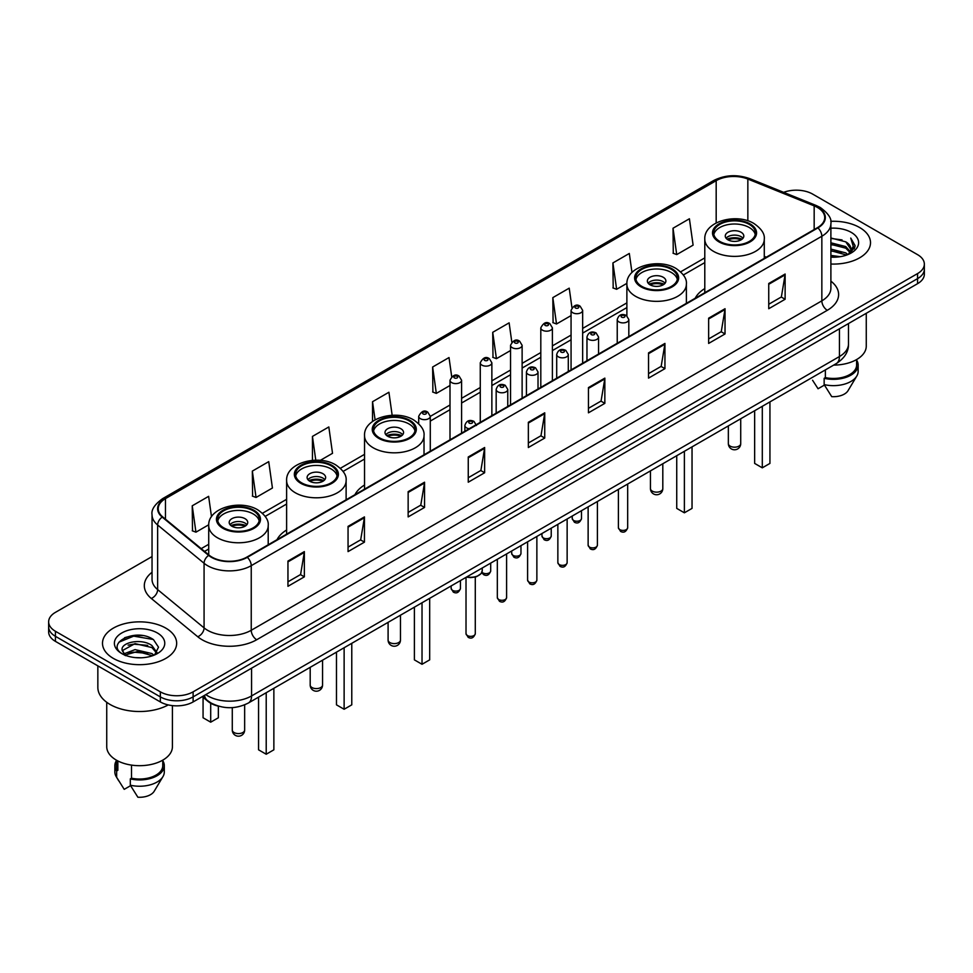 <?xml version="1.0" encoding="UTF-8"?>
<svg xmlns="http://www.w3.org/2000/svg" width="973" height="973" viewBox="0 0 973 973"><rect width="100%" height="100%" fill="white"/><g stroke="black" fill="none" stroke-linecap="round" stroke-linejoin="round"><path stroke-width="1.46" d="M286.621 529.993A40.951 23.644 0 0 0 277.025 539.687M364.534 485.016A40.951 23.644 0 0 0 354.938 494.698M704.793 288.567A40.951 23.644 0 0 0 695.196 298.261M219.071 706.301A23.182 13.379 180 0 1 208.015 701.411L202.25 696.656M142.666 635.612A30.905 17.842 0 0 0 124.58 637.753M152.043 556.58L55.437 612.358A23.182 13.379 0 0 0 48.65 621.82L48.65 631.915A23.182 13.379 0 0 0 55.437 641.377L160.338 701.934A23.182 13.379 0 0 0 193.116 701.934L917.563 283.678A23.182 13.379 0 0 0 924.35 274.216L924.35 269.168A23.182 13.379 0 0 1 917.563 278.631A23.182 13.379 0 0 0 924.35 269.168L924.35 264.121A23.182 13.379 0 0 0 917.563 254.658L812.662 194.101A23.182 13.379 0 0 0 783.642 192.338M48.65 621.82A23.182 13.379 0 0 0 55.437 631.282L160.338 691.839A23.182 13.379 0 0 0 193.116 691.839L193.116 696.887L917.563 278.631L193.116 696.887A23.182 13.379 0 0 1 160.338 696.887A23.182 13.379 0 0 0 193.116 696.887L193.116 701.934M55.437 631.282L55.437 636.33L160.338 696.887L55.437 636.33A23.182 13.379 0 0 1 48.65 626.867A23.182 13.379 0 0 0 55.437 636.33L55.437 641.377M859.645 227.536A37.083 21.406 0 0 0 830.723 221.321A37.083 21.406 0 0 1 859.645 227.536A37.083 21.406 0 0 1 870.507 242.678A37.083 21.406 0 0 0 859.645 227.536M165.799 628.12A37.083 21.406 0 0 0 125.383 623.486A37.083 21.406 0 0 0 102.493 643.262A37.083 21.406 0 0 0 113.355 658.405A37.083 21.406 0 0 0 153.77 663.051A37.083 21.406 0 0 0 176.66 643.262A37.083 21.406 0 0 0 165.799 628.12A37.083 21.406 0 0 0 125.383 623.486A37.083 21.406 0 0 0 102.493 643.262A37.083 21.406 0 0 0 113.355 658.405A37.083 21.406 0 0 0 153.77 663.051A37.083 21.406 0 0 0 176.66 643.262A37.083 21.406 0 0 0 165.799 628.12M817.466 207.468A24.726 14.279 180 0 1 824.715 217.563A24.726 14.279 180 0 1 817.466 227.658L246.874 557.091A24.726 14.279 180 0 1 209.134 555.182L162.698 516.894A24.726 14.279 180 0 1 158.234 508.709A24.726 14.279 180 0 1 165.471 498.614L716.177 180.662A24.726 14.279 180 0 1 747.848 179.056L814.17 205.875A24.726 14.279 180 0 1 817.466 207.468M817.904 207.225A25.347 14.631 0 0 0 814.523 205.583L748.201 178.764A25.347 14.631 0 0 0 715.751 180.406L165.033 498.358A25.347 14.631 0 0 0 162.199 517.101L208.636 555.388A25.347 14.631 0 0 0 247.312 557.347L817.904 227.913A25.347 14.631 0 0 0 817.904 207.225M287.959 561.068L287.959 586.305L304.354 576.843L304.354 551.606L287.959 561.068M287.959 581.818L300.584 574.532L304.281 552.445A6.179 3.564 -120 0 0 304.354 551.606M300.475 574.605L304.354 576.843M348.054 526.369L348.054 551.606L364.449 542.143L364.449 516.906L348.054 526.369M348.054 547.13L360.679 539.833L364.376 517.745A6.179 3.564 -120 0 0 364.449 516.906M360.569 539.906L364.449 542.143M408.149 491.669L408.149 516.906L424.544 507.444L424.544 482.207L408.149 491.669M408.149 512.43L420.774 505.145L424.483 483.046A6.179 3.564 -120 0 0 424.544 482.207M420.664 505.206L424.544 507.444M468.256 456.982L468.256 482.207L484.639 472.744L484.639 447.507L468.256 456.982M468.256 477.731L480.881 470.446L484.578 448.346A6.179 3.564 -120 0 0 484.639 447.507M480.759 470.506L484.639 472.744M768.743 283.496L768.743 308.721L785.126 299.258L785.126 274.033L768.743 283.496M768.743 304.245L781.368 296.96L785.065 274.873A6.179 3.564 -120 0 0 785.126 274.033M781.246 297.02L785.126 299.258M708.636 318.183L708.636 343.42L725.031 333.958L725.031 308.721L708.636 318.183M708.636 338.945L721.261 331.659L724.97 309.56A6.179 3.564 -120 0 0 725.031 308.721M721.151 331.72L725.031 333.958M648.541 352.883L648.541 378.12L664.936 368.658L664.936 343.42L648.541 352.883M648.541 373.644L661.166 366.359L664.863 344.26A6.179 3.564 -120 0 0 664.936 343.42M661.056 366.42L664.936 368.658M588.446 387.582L588.446 412.82L604.841 403.357L604.841 378.12L588.446 387.582M588.446 408.344L601.071 401.046L604.768 378.959A6.179 3.564 -120 0 0 604.841 378.12M600.961 401.119L604.841 403.357M528.351 422.282L528.351 447.519L544.734 438.045L544.734 412.82L528.351 422.282M528.351 443.031L540.976 435.746L544.673 413.659A6.179 3.564 -120 0 0 544.734 412.82M540.866 435.807L544.734 438.045M830.893 264.036A37.083 21.406 0 0 0 870.507 242.678A37.083 21.406 0 0 1 830.893 264.036M193.116 691.839L917.563 273.583A23.182 13.379 0 0 0 924.35 264.121M320.312 460.363L332.523 453.309L328.825 426.952L312.442 436.415L312.442 460.363M252.335 471.102L256.045 497.471L272.428 488.008L268.73 461.64L252.335 471.102L252.603 496.194M211.494 516.736L208.636 496.339L192.24 505.802L192.508 530.881M511.822 342.131L509.122 322.854L492.727 332.316L492.995 357.407M571.954 307.675L569.217 288.154L552.822 297.629L553.09 322.708M631.976 272.476L629.312 253.467L612.917 262.929L613.185 288.008M673.024 228.229L676.721 254.598L693.104 245.135L689.407 218.767L673.024 228.229L673.28 253.308M392.155 415.264L388.92 392.253L372.537 401.715L372.537 421.467M451.703 376.685L449.015 357.553L432.632 367.016L432.9 392.095M432.632 367.016L436.33 393.384L450 385.49M436.33 393.384L432.632 391.997M492.727 332.316L496.425 358.684L510.533 350.535M496.425 358.684L492.727 357.298M552.822 297.629L556.52 323.985L571.066 315.593M556.52 323.985L552.822 322.61M612.917 262.929L616.627 289.297L626.904 283.35M616.627 289.297L612.917 287.911M676.721 254.598L673.024 253.211M372.537 401.715L375.079 419.837M312.442 436.415L315.775 460.193M256.045 497.471L252.335 496.084M192.24 505.802L195.938 532.17L208.733 524.775M195.938 532.17L192.24 530.784M830.893 255.413L840.258 256.677M830.893 256.994L835.199 257.188M830.893 249.1L845.78 252.895L847.909 254.573M830.893 250.681L846.619 255.06M830.893 242.8L845.78 246.583L850.293 251.618M830.893 244.369L845.78 248.164L849.879 252.36M850.536 252.275L850.73 253.016M848.006 254.537A17.465 10.083 0 0 0 850.889 248.979A17.465 10.083 0 0 0 845.78 241.851L850.876 249.368M850.378 252.457L854.902 247.13L855.072 245.573L850.743 238.069L853.272 246.461L848.286 254.427M833.679 365.094A32.839 18.961 0 0 0 866.262 346.133L866.262 313.294M830.893 257.152A25.189 14.546 0 0 0 851.241 252.956A25.189 14.546 0 0 0 851.241 232.389A25.189 14.546 0 0 0 830.893 228.205M845.78 241.851L830.893 237.996M812.564 380.224L818.062 388.75L824.435 385.077M825.359 369.898L825.359 377.609A23.182 13.379 0 0 0 856.605 365.057L856.605 359.56M825.359 377.609L824.155 378.302L824.155 384.603L831.72 396.643A15.459 8.927 0 0 0 848.03 390.684L856.799 376.028A24.726 14.279 0 0 0 858.15 371.37L858.15 365.057A24.726 14.279 0 0 0 856.605 360.095M824.155 384.603A24.726 14.279 0 0 0 856.799 376.028M824.155 378.302A24.726 14.279 0 0 0 858.15 365.057M850.743 238.069L855.06 245.877M830.893 238.421L842.059 239.917M853.175 246.996L854.258 248.845M830.893 244.722L841.536 246.072M830.893 251.034L841.536 252.372M853.285 246.351L854.428 248.468M749.283 224.386A20.859 12.041 0 0 0 726.551 221.771A20.859 12.041 0 0 0 713.671 232.9A20.859 12.041 0 0 0 719.789 241.413A20.859 12.041 0 0 0 742.521 244.028A20.859 12.041 0 0 0 755.401 232.9A20.859 12.041 0 0 0 749.283 224.386M755.218 234.469A20.859 12.041 0 0 0 749.283 227.536A20.859 12.041 0 0 0 727.84 224.641A20.859 12.041 0 0 0 713.854 234.469M754.647 410.728L754.647 463.416L762.297 467.831L769.935 463.416L769.935 401.898M762.297 467.831L762.297 406.313M741.098 232.267A9.268 5.352 0 0 0 730.991 231.1A9.268 5.352 0 0 0 725.262 236.05A9.268 5.352 0 0 0 727.986 239.832A9.268 5.352 0 0 0 738.081 241A9.268 5.352 0 0 0 743.81 236.05A9.268 5.352 0 0 0 741.098 232.267M742.983 238.263A9.268 5.352 0 0 0 741.098 236.682A9.268 5.352 0 0 0 726.089 238.263M727.05 239.2A12.357 7.139 180 0 1 741.487 238.981L741.487 239.601M728.059 239.881A10.812 6.239 180 0 1 740.368 239.626L741.487 238.981M740.185 240.295L740.368 239.626M97.847 665.86L97.847 687.425A41.717 24.094 0 0 0 110.071 704.464A41.717 24.094 0 0 0 168.244 704.926M106.738 702.287L106.738 746.729A32.839 18.961 0 0 0 116.359 760.132A32.839 18.961 0 0 0 152.141 764.243A32.839 18.961 0 0 0 172.416 746.729L172.416 705.62M135.356 657.602L141.243 657.784M123.802 653.905L135.052 649.623L151.922 653.564L153.965 655.206M124.629 655.157L137.473 651.533L151.922 655.571M122.112 649.672L124.994 655.133M122.136 650.159C120.348 642.411 141.608 637.838 151.922 645.549L156.945 652.482M122.221 650.682L135.016 643.627L151.922 647.544L156.544 653.005M154.561 654.951L158.514 647.203L153.515 639.687C135.843 626.977 104.427 643.725 122.574 653.99L123.474 654.537M157.395 632.985A25.189 14.546 0 0 0 121.759 632.985A25.189 14.546 0 0 0 121.759 653.552A25.189 14.546 0 0 0 157.395 653.552A25.189 14.546 0 0 0 157.395 632.985M116.395 760.156L116.395 765.654A23.182 13.379 0 0 0 117.842 770.312L117.842 760.947M116.395 760.691A24.726 14.279 0 0 0 114.85 765.654L114.85 771.966A24.726 14.279 0 0 0 116.201 776.624A24.726 14.279 0 0 0 116.651 777.305L124.216 789.346L130.589 785.673M116.651 777.305L116.651 771.005L117.842 770.312M114.85 765.654A24.726 14.279 0 0 0 116.651 771.005M125.383 655.644L122.197 650.56M131.501 765.106L131.501 778.193A23.182 13.379 0 0 0 162.759 765.654L162.759 760.156M131.501 778.193L130.309 778.886L130.309 785.199L137.874 797.228A15.459 8.927 0 0 0 154.184 791.28L162.941 776.624A24.726 14.279 0 0 0 164.303 771.966L164.303 765.654A24.726 14.279 0 0 0 162.759 760.691M130.309 785.199A24.726 14.279 0 0 0 162.941 776.624M130.309 778.886A24.726 14.279 0 0 0 164.303 765.654M118.888 642.216L133.678 636.135L153.175 639.456M128.132 645.16L133.678 644.15L147.726 645.379M128.059 653.187L133.678 652.165L147.701 653.382M671.382 269.363A20.859 12.041 0 0 0 648.65 266.748A20.859 12.041 0 0 0 635.77 277.877A20.859 12.041 0 0 0 641.876 286.39A20.859 12.041 0 0 0 664.608 289.005A20.859 12.041 0 0 0 677.488 277.877A20.859 12.041 0 0 0 671.382 269.363M677.317 279.458A20.859 12.041 0 0 0 671.382 272.513A20.859 12.041 0 0 0 649.928 269.63A20.859 12.041 0 0 0 635.953 279.458M676.734 455.705L676.734 508.393L684.384 512.807L692.034 508.393L692.034 446.875M684.384 512.807L684.384 451.29M663.185 277.244A9.268 5.352 0 0 0 653.078 276.089A9.268 5.352 0 0 0 647.361 281.027A9.268 5.352 0 0 0 650.073 284.821A9.268 5.352 0 0 0 660.18 285.977A9.268 5.352 0 0 0 665.897 281.027A9.268 5.352 0 0 0 663.185 277.244M665.082 283.24A9.268 5.352 0 0 0 663.185 281.659A9.268 5.352 0 0 0 648.188 283.24M649.137 284.189A12.357 7.139 180 0 1 663.574 283.958L663.574 284.578M650.159 284.858A10.812 6.239 180 0 1 662.467 284.603L663.574 283.958M662.285 285.271L662.467 284.603M409.025 420.822A20.859 12.041 0 0 0 386.293 418.22A20.859 12.041 0 0 0 373.413 429.348A20.859 12.041 0 0 0 379.531 437.862A20.859 12.041 0 0 0 402.263 440.465A20.859 12.041 0 0 0 415.143 429.348A20.859 12.041 0 0 0 409.025 420.822M414.96 430.917A20.859 12.041 0 0 0 409.025 423.985A20.859 12.041 0 0 0 387.582 421.09A20.859 12.041 0 0 0 373.596 430.917M414.389 607.176L414.389 659.864L422.027 664.279L429.677 659.864L429.677 598.346M422.027 664.279L422.027 602.761M400.84 428.716A9.268 5.352 0 0 0 390.732 427.548A9.268 5.352 0 0 0 385.004 432.499A9.268 5.352 0 0 0 387.716 436.281A9.268 5.352 0 0 0 397.823 437.449A9.268 5.352 0 0 0 403.552 432.499A9.268 5.352 0 0 0 400.84 428.716M402.725 434.7A9.268 5.352 0 0 0 400.84 433.131A9.268 5.352 0 0 0 385.831 434.7M386.792 435.649A12.357 7.139 180 0 1 401.229 435.43L401.229 436.038M387.801 436.33A10.812 6.239 180 0 1 400.11 436.074L401.229 435.43M399.927 436.743L400.11 436.074M331.124 465.812A20.859 12.041 0 0 0 308.392 463.197A20.859 12.041 0 0 0 295.512 474.325A20.859 12.041 0 0 0 301.618 482.839A20.859 12.041 0 0 0 324.35 485.454A20.859 12.041 0 0 0 337.23 474.325A20.859 12.041 0 0 0 331.124 465.812M337.047 475.894A20.859 12.041 0 0 0 331.124 468.962A20.859 12.041 0 0 0 309.669 466.067A20.859 12.041 0 0 0 295.683 475.894M336.476 652.153L336.476 704.841L344.126 709.256L351.776 704.841L351.776 643.323M344.126 709.256L344.126 647.738M322.927 473.693A9.268 5.352 0 0 0 312.82 472.537A9.268 5.352 0 0 0 307.103 477.475A9.268 5.352 0 0 0 309.815 481.258A9.268 5.352 0 0 0 319.922 482.426A9.268 5.352 0 0 0 325.639 477.475A9.268 5.352 0 0 0 322.927 473.693M324.812 479.689A9.268 5.352 0 0 0 322.927 478.108A9.268 5.352 0 0 0 307.918 479.689M308.879 480.638A12.357 7.139 180 0 1 323.316 480.407L323.316 481.027M309.888 481.307A10.812 6.239 180 0 1 322.197 481.051L323.316 480.407M322.014 481.72L322.197 481.051M253.211 510.789A20.859 12.041 0 0 0 230.479 508.174A20.859 12.041 0 0 0 217.599 519.302A20.859 12.041 0 0 0 223.717 527.816A20.859 12.041 0 0 0 246.449 530.431A20.859 12.041 0 0 0 259.329 519.302A20.859 12.041 0 0 0 253.211 510.789M259.146 520.883A20.859 12.041 0 0 0 253.211 513.939A20.859 12.041 0 0 0 231.756 511.056A20.859 12.041 0 0 0 217.782 520.883M258.563 697.13L258.563 749.818L266.213 754.233L273.863 749.818L273.863 688.3M266.213 754.233L266.213 692.715M203.065 697.325L203.065 717.77L210.703 722.185L218.353 717.77L218.353 706.143M210.703 722.185L210.703 703.248M245.014 518.67A9.268 5.352 0 0 0 234.919 517.514A9.268 5.352 0 0 0 229.19 522.452A9.268 5.352 0 0 0 231.902 526.247A9.268 5.352 0 0 0 242.009 527.402A9.268 5.352 0 0 0 247.738 522.452A9.268 5.352 0 0 0 245.014 518.67M246.911 524.666A9.268 5.352 0 0 0 245.014 523.085A9.268 5.352 0 0 0 230.017 524.666M230.966 525.615A12.357 7.139 180 0 1 245.415 525.384L245.415 526.004M231.988 526.284A10.812 6.239 180 0 1 244.296 526.028L245.415 525.384M244.114 526.697L244.296 526.028M205.79 694.613A30.905 17.842 0 0 0 207.869 695.938A30.905 17.842 0 0 0 251.569 695.938L839.431 356.544A30.905 17.842 0 0 0 848.492 343.931C848.711 351.594 844.625 358.161 836.233 363.622L248.37 703.017A15.459 8.927 60 0 0 251.569 695.938L251.569 668.183M839.431 328.789L839.431 356.544A15.459 8.927 60 0 1 836.233 363.622M204.537 695.342A15.459 10.338 129.5 0 0 207.237 700.365L202.542 696.498M917.563 283.678L917.563 273.583M160.338 701.934L160.338 691.839M830.893 281.148A38.628 22.306 180 0 1 827.305 310.302L256.714 639.735A7.723 4.464 60 0 1 251.241 630.273L821.844 300.839A30.905 17.842 0 0 0 830.893 288.227L830.893 223.62A30.905 17.842 180 0 1 821.844 236.244A7.723 4.464 -120 0 0 817.904 227.913M256.714 639.735A38.628 22.306 180 0 1 202.08 639.735A38.628 22.306 180 0 1 197.75 636.756L151.302 598.468A38.628 22.306 180 0 1 152.043 572.282M207.541 630.273A30.905 17.842 0 0 0 251.241 630.273L251.241 565.666A30.905 17.842 180 0 1 204.075 563.282L157.638 524.994A30.905 17.842 180 0 1 152.043 514.766L152.043 579.361A30.905 17.842 0 0 0 157.638 589.602L204.075 627.889A30.905 17.842 0 0 0 207.541 630.273M830.893 223.62C831.927 218.791 828.376 213.415 820.239 207.468L816.177 205.498A7.723 3.624 112 0 0 814.523 205.583M816.177 205.498L749.855 178.679C737.06 174.155 724.909 174.812 713.416 180.662A7.723 4.464 60 0 1 715.751 180.406M165.033 498.358A7.723 4.464 -120 0 0 162.698 498.602C154.683 504.379 151.131 509.755 152.043 514.766M162.199 517.101A7.723 5.169 129.5 0 0 157.638 524.994L157.638 589.602A7.723 5.169 -50.5 0 1 151.302 598.468M749.855 178.679A7.723 3.624 112 0 0 748.201 178.764M208.636 555.388A7.723 5.169 129.5 0 0 204.075 563.282L204.075 627.889A7.723 5.169 -50.5 0 1 197.75 636.756M247.312 557.347A7.723 4.464 60 0 1 251.241 565.666L821.844 236.244L821.844 300.839A7.723 4.464 60 0 0 827.305 310.302M165.471 498.614L165.471 519.181M814.17 205.875L814.17 229.567M747.848 179.056L747.848 220.822M766.323 257.188L764.279 256.361M716.177 180.662L716.177 222.926M704.793 257.894L680.626 271.844M626.88 302.871L582.657 328.412M571.066 335.101L552.396 345.877M540.806 352.567L522.124 363.355M510.533 370.044L491.864 380.832M480.273 387.522L461.591 398.31M450 404.999L430.285 416.383M364.534 454.342L340.368 468.293M286.621 499.319L262.455 513.27M208.721 544.296L201.204 548.638M528.351 423.073L544.673 413.659M588.446 388.385L604.768 378.959M648.541 353.686L664.863 344.26M708.636 318.986L724.97 309.56M768.743 284.286L785.065 274.873M468.256 457.772L484.578 448.346M408.149 492.472L424.483 483.046M348.054 527.171L364.376 517.745M287.959 561.871L304.281 552.445M718.962 241.888A22.026 12.71 0 0 0 750.11 241.888A22.026 12.71 0 0 0 750.11 223.912A22.026 12.71 0 0 0 718.962 223.912A22.026 12.71 0 0 0 718.962 241.888M764.279 258.368L764.279 239.2A29.749 17.173 180 0 1 745.926 255.072A29.749 17.173 180 0 1 713.501 251.35A29.749 17.173 180 0 1 704.793 239.2L704.793 292.715M730.164 446.133A6.179 3.564 180 0 1 728.351 443.603A6.179 6.179 0 0 0 737.631 448.954A6.179 6.179 0 0 0 740.721 443.603A6.179 3.564 180 0 1 738.908 446.133A6.179 3.564 180 0 1 730.164 446.133M641.061 286.865A22.026 12.71 0 0 0 672.197 286.865A22.026 12.71 0 0 0 672.197 268.889A22.026 12.71 0 0 0 641.061 268.889A22.026 12.71 0 0 0 641.061 286.865M686.379 303.345L686.379 284.189A29.749 17.173 180 0 1 668.013 300.049A29.749 17.173 180 0 1 635.6 296.327A29.749 17.173 180 0 1 626.88 284.189L626.88 315.775M652.263 491.11A6.179 3.564 180 0 1 650.45 488.58A6.179 6.179 0 0 0 659.718 493.931A6.179 6.179 0 0 0 662.808 488.58A6.179 3.564 180 0 1 660.995 491.11A6.179 3.564 180 0 1 652.263 491.11M378.704 438.337A22.026 12.71 0 0 0 409.852 438.337A22.026 12.71 0 0 0 409.852 420.348A22.026 12.71 0 0 0 378.704 420.348A22.026 12.71 0 0 0 378.704 438.337M424.021 454.817L424.021 435.649A29.749 17.173 180 0 1 405.656 451.521A29.749 17.173 180 0 1 373.243 447.799A29.749 17.173 180 0 1 364.534 435.649L364.534 489.164M389.905 642.569A6.179 3.564 180 0 1 388.093 640.052A6.179 6.179 0 0 0 397.373 645.403A6.179 6.179 0 0 0 400.462 640.052A6.179 3.564 180 0 1 398.65 642.569A6.179 3.564 180 0 1 389.905 642.569M300.803 483.313A22.026 12.71 0 0 0 331.939 483.313A22.026 12.71 0 0 0 331.939 465.337A22.026 12.71 0 0 0 300.803 465.337A22.026 12.71 0 0 0 300.803 483.313M346.12 499.794L346.12 480.638A29.749 17.173 180 0 1 327.755 496.498A29.749 17.173 180 0 1 295.342 492.776A29.749 17.173 180 0 1 286.621 480.638L286.621 534.141M312.005 687.558A6.179 3.564 180 0 1 310.192 685.028A6.179 6.179 0 0 0 319.46 690.38A6.179 6.179 0 0 0 322.55 685.028A6.179 3.564 180 0 1 320.737 687.558A6.179 3.564 180 0 1 312.005 687.558M222.89 528.29A22.026 12.71 0 0 0 254.038 528.29A22.026 12.71 0 0 0 254.038 510.314A22.026 12.71 0 0 0 222.89 510.314A22.026 12.71 0 0 0 222.89 528.29M268.207 544.771L268.207 525.615A29.749 17.173 180 0 1 249.842 541.475A29.749 17.173 180 0 1 217.429 537.753A29.749 17.173 180 0 1 208.721 525.615L208.721 554.829M234.092 732.535A6.179 3.564 180 0 1 232.279 730.005A6.179 6.179 0 0 0 241.547 735.369A6.179 6.179 0 0 0 244.649 730.005A6.179 3.564 180 0 1 242.836 732.535A6.179 3.564 180 0 1 234.092 732.535M627.67 527.731C626.138 531.903 623.766 533.119 620.555 531.392L618.39 527.731A4.634 2.676 0 0 0 619.752 529.616A4.634 2.676 0 0 0 624.8 530.2A4.634 2.676 0 0 0 627.67 527.731L627.67 484.031M618.937 321.905A5.789 3.345 180 0 1 617.235 319.545C618.719 314.79 621.747 313.415 626.332 315.41L628.826 319.545A5.789 3.345 180 0 1 625.25 322.635A5.789 3.345 180 0 1 618.937 321.905M624.398 315.605A1.934 1.119 0 0 0 621.662 315.605A1.934 1.119 0 0 0 621.662 317.174A1.934 1.119 0 0 0 624.398 317.174A1.934 1.119 0 0 0 624.398 315.605M597.398 545.208C595.877 549.368 593.506 550.596 590.283 548.869L588.13 545.208A4.634 2.676 0 0 0 589.48 547.094A4.634 2.676 0 0 0 594.539 547.677A4.634 2.676 0 0 0 597.398 545.208L597.398 501.509M588.665 339.382A5.789 3.345 180 0 1 586.962 337.023C588.446 332.267 591.475 330.881 596.06 332.888L598.553 337.023A5.789 3.345 180 0 1 594.977 340.112A5.789 3.345 180 0 1 588.665 339.382M594.126 333.07A1.934 1.119 0 0 0 591.402 333.07A1.934 1.119 0 0 0 591.402 334.651A1.934 1.119 0 0 0 594.126 334.651A1.934 1.119 0 0 0 594.126 333.07M567.137 562.674C565.605 566.845 563.233 568.062 560.022 566.335L557.857 562.674A4.634 2.676 0 0 0 559.22 564.571A4.634 2.676 0 0 0 564.267 565.155A4.634 2.676 0 0 0 567.137 562.674L567.137 518.986M558.393 356.86A5.789 3.345 180 0 1 556.702 354.488C558.186 349.733 561.214 348.358 565.787 350.353L568.293 354.488A5.789 3.345 180 0 1 564.717 357.59A5.789 3.345 180 0 1 558.393 356.86M563.866 350.548A1.934 1.119 0 0 0 561.129 350.548A1.934 1.119 0 0 0 561.129 352.129A1.934 1.119 0 0 0 563.866 352.129A1.934 1.119 0 0 0 563.866 350.548M536.865 580.151C535.332 584.323 532.961 585.539 529.75 583.812L527.597 580.151A4.634 2.676 0 0 0 528.947 582.049A4.634 2.676 0 0 0 534.007 582.62A4.634 2.676 0 0 0 536.865 580.151L536.865 536.464M528.132 374.337A5.789 3.345 180 0 1 526.429 371.966C527.913 367.21 530.942 365.836 535.527 367.83L538.02 371.966A5.789 3.345 180 0 1 534.445 375.055A5.789 3.345 180 0 1 528.132 374.337M533.593 368.025A1.934 1.119 0 0 0 530.857 368.025A1.934 1.119 0 0 0 530.857 369.606A1.934 1.119 0 0 0 533.593 369.606A1.934 1.119 0 0 0 533.593 368.025M506.592 597.629C505.072 601.801 502.7 603.017 499.477 601.29L497.325 597.629A4.634 2.676 0 0 0 498.687 599.514A4.634 2.676 0 0 0 503.734 600.098A4.634 2.676 0 0 0 506.592 597.629L506.592 553.929M497.86 391.803A5.789 3.345 180 0 1 496.169 389.443C497.653 384.688 500.681 383.313 505.255 385.308L507.76 389.443A5.789 3.345 180 0 1 504.184 392.533A5.789 3.345 180 0 1 497.86 391.803M503.333 385.503A1.934 1.119 0 0 0 500.596 385.503A1.934 1.119 0 0 0 500.596 387.072A1.934 1.119 0 0 0 503.333 387.072A1.934 1.119 0 0 0 503.333 385.503M475.286 633.678C473.766 637.85 471.394 639.066 468.183 637.339L466.018 633.678A4.634 2.676 0 0 0 467.381 635.576A4.634 2.676 0 0 0 472.428 636.147A4.634 2.676 0 0 0 475.286 633.678L475.286 577.038M469.205 428.728A5.789 3.345 180 0 1 466.554 427.865A5.789 3.345 180 0 1 464.863 425.493C466.347 420.737 469.375 419.363 473.948 421.358L476.454 425.493M472.027 421.552A1.934 1.119 0 0 0 469.29 421.552A1.934 1.119 0 0 0 469.29 423.133A1.934 1.119 0 0 0 472.027 423.133A1.934 1.119 0 0 0 472.027 421.552M466.809 576.904A11.591 6.689 0 0 0 482.243 570.592L482.243 567.989M478.57 575.481A10.812 6.239 180 0 1 466.614 577.013M573.584 520.446A4.634 2.676 0 0 0 578.643 521.017A4.634 2.676 0 0 0 581.501 518.548C579.969 522.72 577.597 523.936 574.386 522.209L572.233 518.548A4.634 2.676 0 0 0 573.584 520.446M582.657 363.233L582.657 310.363A5.789 3.345 180 0 1 579.081 313.452A5.789 3.345 180 0 1 572.769 312.734A5.789 3.345 180 0 1 571.066 310.363L571.066 369.922M575.493 308.003A1.934 1.119 0 0 0 578.23 308.003A1.934 1.119 0 0 0 578.23 306.422A1.934 1.119 0 0 0 575.493 306.422A1.934 1.119 0 0 0 575.493 308.003M543.323 537.911A4.634 2.676 0 0 0 548.371 538.495A4.634 2.676 0 0 0 551.229 536.026C549.709 540.197 547.337 541.414 544.114 539.687L541.961 536.026A4.634 2.676 0 0 0 543.323 537.911M552.396 380.698L552.396 327.84A5.789 3.345 180 0 1 548.821 330.929A5.789 3.345 180 0 1 542.496 330.2A5.789 3.345 180 0 1 540.806 327.84L540.806 387.388M545.233 325.469A1.934 1.119 0 0 0 547.957 325.469A1.934 1.119 0 0 0 547.957 323.9A1.934 1.119 0 0 0 545.233 323.9A1.934 1.119 0 0 0 545.233 325.469M513.051 555.388A4.634 2.676 0 0 0 518.098 555.972A4.634 2.676 0 0 0 520.969 553.503C519.436 557.663 517.064 558.891 513.853 557.164L511.689 553.503A4.634 2.676 0 0 0 513.051 555.388M522.124 398.176L522.124 345.318A5.789 3.345 180 0 1 518.548 348.407A5.789 3.345 180 0 1 512.236 347.677A5.789 3.345 180 0 1 510.533 345.318L510.533 404.865M514.96 342.946A1.934 1.119 0 0 0 517.697 342.946A1.934 1.119 0 0 0 517.697 341.377A1.934 1.119 0 0 0 514.96 341.377A1.934 1.119 0 0 0 514.96 342.946M481.951 572.197A4.634 2.676 0 0 0 482.79 572.866A4.634 2.676 0 0 0 487.838 573.45A4.634 2.676 0 0 0 490.696 570.969C489.176 575.14 486.804 576.357 483.581 574.629L481.769 572.611M491.864 415.653L491.864 362.783A5.789 3.345 180 0 1 488.276 365.884A5.789 3.345 180 0 1 481.963 365.155A5.789 3.345 180 0 1 480.273 362.783L480.273 422.343M484.7 360.424A1.934 1.119 0 0 0 487.424 360.424A1.934 1.119 0 0 0 487.424 358.842A1.934 1.119 0 0 0 484.7 358.842A1.934 1.119 0 0 0 484.7 360.424M452.518 590.343A4.634 2.676 0 0 0 457.565 590.915A4.634 2.676 0 0 0 460.436 588.446C458.903 592.618 456.532 593.834 453.321 592.107L451.156 588.446A4.634 2.676 0 0 0 452.518 590.343M461.591 433.131L461.591 380.261A5.789 3.345 180 0 1 458.015 383.35A5.789 3.345 180 0 1 451.703 382.632A5.789 3.345 180 0 1 450 380.261L450 439.82M454.427 377.901A1.934 1.119 0 0 0 457.164 377.901A1.934 1.119 0 0 0 457.164 376.32A1.934 1.119 0 0 0 454.427 376.32A1.934 1.119 0 0 0 454.427 377.901M430.285 451.204L430.285 416.322A5.789 3.345 180 0 1 426.709 419.412A5.789 3.345 180 0 1 420.397 418.682A5.789 3.345 180 0 1 418.694 416.322L418.694 423.717M423.121 413.951A1.934 1.119 0 0 0 425.858 413.951A1.934 1.119 0 0 0 425.858 412.37A1.934 1.119 0 0 0 423.121 412.37A1.934 1.119 0 0 0 423.121 413.951M248.37 703.017C235.94 709.268 223.498 709.268 211.068 703.017L207.237 700.365M848.492 343.931L848.492 323.559M713.416 180.662L162.698 498.602M704.793 262.601L683.362 274.97M626.88 307.577L582.657 333.107M571.066 339.796L552.396 350.584M540.806 357.273L522.124 368.062M510.533 374.751L491.864 385.539M480.273 392.228L461.591 403.004M450 409.694L430.285 421.078M364.534 459.049L343.104 471.419M286.621 504.026L265.191 516.395M208.721 549.003L204.561 551.411M764.279 239.2C764.936 233.97 761.494 228.74 753.966 223.522C736.439 212.673 703.759 221.382 704.793 239.2M740.721 418.767L740.721 443.603M728.351 425.906L728.351 443.603M118.718 780.82L116.201 776.624M686.379 284.189C687.023 278.947 683.593 273.717 676.065 268.499C658.526 257.65 625.858 266.359 626.88 284.189M662.808 463.744L662.808 488.58M650.45 470.883L650.45 488.58M424.021 435.649C424.678 430.419 421.236 425.189 413.707 419.971C396.169 409.122 363.501 417.831 364.534 435.649M400.462 615.216L400.462 640.052M388.093 622.343L388.093 640.052M346.12 480.638C346.765 475.396 343.335 470.166 335.807 464.948C318.268 454.099 285.588 462.807 286.621 480.638M322.55 660.193L322.55 685.028M310.192 667.332L310.192 685.028M268.207 525.615C268.864 520.373 265.422 515.143 257.894 509.925C240.355 499.076 207.687 507.784 208.721 525.615M244.649 704.853L244.649 730.005M232.279 707.626L232.279 730.005M618.39 527.731L618.39 489.383M617.235 343.262L617.235 319.545M628.826 336.573L628.826 319.545M588.13 545.208L588.13 506.86M586.962 360.74L586.962 337.023M598.553 354.05L598.553 337.023M557.857 562.674L557.857 524.338M556.702 378.217L556.702 354.488M568.293 371.528L568.293 354.488M527.597 580.151L527.597 541.815M526.429 395.695L526.429 371.966M538.02 388.993L538.02 371.966M497.325 597.629L497.325 559.28M496.169 413.16L496.169 389.443M507.76 406.471L507.76 389.443M466.018 633.678L466.018 577.366M464.863 431.234L464.863 425.493M482.243 570.592L481.209 573.523L476.612 576.636L470.701 577.609L466.42 577.135M581.501 518.548L581.501 510.691M582.657 310.363L580.163 306.227C576.794 303.807 573.766 305.181 571.066 310.363M572.233 518.548L572.233 516.043M551.229 536.026L551.229 528.169M552.396 327.84L549.891 323.705C546.534 321.272 543.506 322.659 540.806 327.84M541.961 536.026L541.961 533.52M520.969 553.503L520.969 545.634M522.124 345.318L519.631 341.182C516.262 338.75 513.233 340.136 510.533 345.318M511.689 553.503L511.689 550.986M490.696 570.969L490.696 563.112M491.864 362.783L489.358 358.66C486.001 356.227 482.973 357.602 480.273 362.783M460.436 588.446L460.436 580.589M461.591 380.261L459.098 376.125C455.729 373.705 452.7 375.079 450 380.261M451.156 588.446L451.156 585.941M430.285 416.322L427.792 412.187C424.423 409.755 421.394 411.129 418.694 416.322"/></g></svg>
